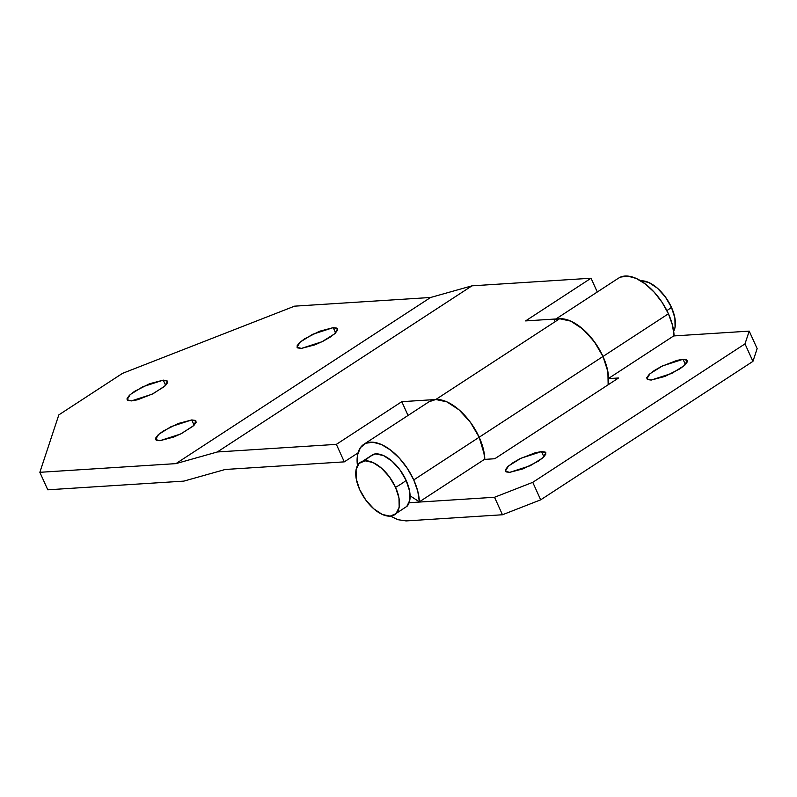 <?xml version="1.0" encoding="UTF-8"?>
<svg xmlns="http://www.w3.org/2000/svg" width="797" height="797" viewBox="0 0 797 797"><rect width="100%" height="100%" fill="white"/><g stroke="black" fill="none" stroke-linecap="round" stroke-linejoin="round"><path stroke-width="1.2" d="M407.287 506.005A31.292 16.309 -123.1 0 0 406.151 480.412A32.159 7.751 155.6 0 1 395.541 487.336A31.292 16.309 56.9 0 1 392.732 515.639A31.292 16.309 56.9 0 1 390.161 516.137A31.292 16.309 56.9 0 1 359.686 489.627A31.292 16.309 56.9 0 1 358.56 464.023A31.292 16.309 56.9 0 1 365.066 460.815A32.159 26.331 -93.7 0 1 370.027 456.591A32.159 26.331 -93.7 0 1 375.676 453.892A31.292 16.309 -123.1 0 0 373.106 454.39M673.684 331.303A31.292 16.309 -123.1 0 0 671.453 307.343A32.159 7.751 155.6 0 1 666.9 310.601A32.159 7.751 -24.4 0 0 671.453 307.343A31.292 16.309 -123.1 0 0 640.977 280.833L648.798 282.497L657.336 288.115L665.286 296.843L671.453 307.343L674.89 318.013L675.079 327.238L673.694 331.313M372.926 454.439L375.676 453.892L383.496 455.565L392.034 461.184L399.984 469.911L406.151 480.412L409.588 491.082L409.778 500.307L406.679 506.673M395.541 487.336A32.159 7.751 -24.4 0 0 406.151 480.412A31.292 16.309 -123.1 0 0 375.676 453.892A32.159 26.331 86.3 0 0 370.027 456.591A32.159 26.331 86.3 0 0 365.066 460.815A31.292 16.309 56.9 0 1 395.541 487.336L389.374 476.835L381.414 468.108L372.886 462.489L365.066 460.815L359.158 463.366L356.07 469.732L356.249 478.947L359.686 489.627L365.853 500.118L373.813 508.845L382.341 514.473L390.161 516.137L396.069 513.597L399.167 507.221L398.978 498.005L395.541 487.336M651.189 380.059L646.825 378.874L649.983 373.723L662.417 365.953L683.019 359.288L685.4 364.538L683.019 359.288L686.695 359.766L687.383 361.758L684.982 364.946L679.861 368.862L664.867 376.443L651.189 380.059L647.513 379.581L646.825 377.589L649.226 374.401L654.347 370.485L661.41 366.451L676.932 360.393L683.019 359.288L687.383 360.473L684.224 365.624L671.791 373.394L651.189 380.059M509.691 472.362L505.338 471.176L508.486 466.026L520.919 458.255L541.532 451.59L543.913 456.84L541.532 451.59L545.198 452.068L545.885 454.061L543.484 457.249L538.364 461.164L523.37 468.746L509.691 472.362L506.025 471.884L505.338 469.891L507.739 466.703L512.86 462.788L519.913 458.753L535.435 452.696L541.532 451.59L545.885 452.776L542.737 457.926L530.304 465.697L509.691 472.362M554.274 320.155A44.532 23.203 56.9 0 1 602.99 356.468L668.424 313.779A44.532 23.203 -123.1 0 0 619.717 277.456M618.392 278.243L620.425 277.127L627.647 276.081L636.185 278.422L645.301 283.951L654.207 292.19L662.148 302.432L668.424 313.779L672.479 325.156L674.043 335.696L608.609 378.386L674.043 335.696A44.532 23.203 -123.1 0 0 668.424 313.779L479.176 437.234L470.409 422.3L459.082 409.887L446.938 401.877L435.81 399.506A44.532 23.203 56.9 0 1 479.176 437.234L483.231 448.601L484.795 459.152L419.352 501.841L417.787 491.291L413.743 479.924A44.532 23.203 56.9 0 1 419.352 501.841L484.795 459.152A44.532 23.203 -123.1 0 0 479.176 437.234L413.743 479.924L407.456 468.576L399.516 458.335L390.61 450.096L381.494 444.567L372.956 442.225L365.743 443.271L360.453 447.615L357.564 454.878L357.454 465.647A44.532 23.203 56.9 0 1 365.026 443.6A44.532 23.203 56.9 0 1 413.743 479.924L479.176 437.234A44.532 23.203 -123.1 0 0 430.968 400.672M406.081 520.919L502.459 514.762L494.529 497.268L502.459 514.762L540.695 499.829L532.755 482.334L494.529 497.268L409.12 502.718L494.529 497.268L532.755 482.334L744.996 343.876L749.21 331.124L673.664 335.945L749.21 331.124L757.15 348.618L752.936 361.37L744.996 343.876L532.755 482.334L540.695 499.829L752.936 361.37L540.695 499.829L502.459 514.762L406.081 520.919L397.902 519.694L390.371 516.117M608.609 378.615L618.572 377.977L494.768 458.743L484.417 459.401L494.768 458.743L618.572 377.977L608.609 378.615M559.364 318.76L562.204 318.77L570.742 321.111L579.857 326.64L588.764 334.879L596.704 345.121L602.99 356.468A44.532 23.203 56.9 0 1 608.599 378.386L607.035 367.845L602.99 356.468A44.532 23.203 -123.1 0 0 559.624 318.74L435.81 399.506L429.065 401.748M419.352 501.841L410.096 495.814L419.352 501.841M749.21 331.124L757.15 348.618L752.936 361.37L744.996 343.876L749.21 331.124M163.265 380.129L165.646 385.379L163.265 380.129L149.587 383.746L134.593 391.327L129.473 395.242L127.072 398.43L127.769 400.413L131.435 400.901L127.072 399.715L130.23 394.555L142.663 386.794L163.265 380.129L167.629 381.315L164.471 386.465L152.038 394.236L131.435 400.901L137.522 399.795L153.044 393.728L165.228 385.788L167.629 382.59L166.942 380.607L163.265 380.129M333.226 327.637L335.607 332.887L333.226 327.637L319.547 331.253L304.554 338.835L299.433 342.75L297.032 345.938L297.729 347.93L301.396 348.409L297.032 347.223L300.19 342.072L312.623 334.302L333.226 327.637L337.589 328.822L334.431 333.973L321.998 341.744L301.396 348.409L315.074 344.792L323.004 341.246L330.068 337.211L335.188 333.295L337.589 330.107L336.902 328.115L333.226 327.637M191.738 419.939L194.119 425.19L191.738 419.939L178.05 423.556L163.066 431.137L157.945 435.052L155.545 438.24L156.232 440.233L159.898 440.711L155.545 439.526L158.693 434.375L171.126 426.604L191.738 419.939L196.092 421.125L192.944 426.275L180.511 434.046L159.898 440.711L173.587 437.095L181.507 433.548L193.691 425.598L196.092 422.4L195.404 420.417L191.738 419.939M479.176 437.234L602.99 356.468L594.213 341.534L582.886 329.121L570.742 321.111L559.624 318.74L435.81 399.506L401.798 401.678L336.354 444.367L217.302 451.979L471.993 285.834L591.045 278.223L525.602 320.912L559.624 318.74L525.602 320.912L591.045 278.223L597.292 292.001L591.045 278.223L471.993 285.834L217.302 451.979L175.918 463.625L39.85 472.312L58.819 414.898L122.499 373.365L294.541 306.168L430.599 297.48L175.918 463.625L430.599 297.48L471.993 285.834L430.599 297.48L294.541 306.168L122.499 373.365L58.819 414.898L39.85 472.312L175.918 463.625L217.302 451.979L336.354 444.367L344.294 461.862L358.012 452.915L344.294 461.862L225.232 469.473L344.294 461.862L336.354 444.367L401.798 401.678L435.81 399.506L446.938 401.877L459.082 409.887L470.409 422.3L479.176 437.234A44.532 23.203 56.9 0 1 484.805 459.381L484.476 455.077L479.176 437.234M47.79 489.806L183.848 481.119L225.232 469.473L183.848 481.119L47.79 489.806L39.85 472.312L47.79 489.806M608.141 384.782A44.532 23.203 -123.1 0 0 602.99 356.468L607.882 371.661L608.141 384.782M408.044 415.456L401.798 401.678L408.044 415.456M373.285 454.33L358.789 463.744M407.118 506.195L392.911 515.589M410.873 496.322L410.106 496.82M555.947 318.979L618.582 278.113M363.9 444.258L429.334 401.568"/></g></svg>
